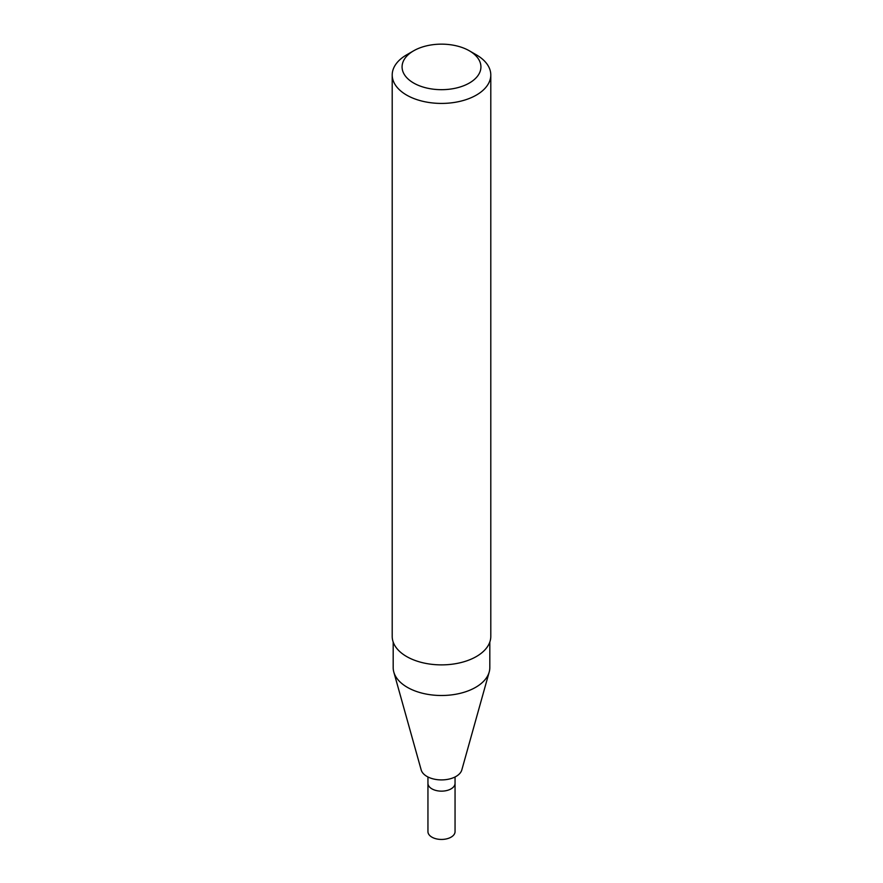 <?xml version="1.0" encoding="UTF-8"?>
<svg xmlns="http://www.w3.org/2000/svg" width="883" height="883" viewBox="0 0 883 883"><rect width="100%" height="100%" fill="white"/><g stroke="black" fill="none" stroke-linecap="round" stroke-linejoin="round"><path stroke-width="1.32" d="M489.811 642.084L489.811 667.614A48.311 27.892 180 0 1 489.193 672.062L461.82 769.921A20.585 11.876 180 0 1 456.047 776.433A20.585 11.876 180 0 1 435.176 779.336A20.585 11.876 180 0 1 421.18 769.921L393.807 672.062A48.311 27.892 180 0 1 393.189 667.614L393.189 642.084M489.193 672.062A48.311 27.892 180 0 1 475.661 687.327A48.311 27.892 180 0 1 426.644 694.148A48.311 27.892 180 0 1 393.807 672.062M469.381 50.817L476.356 54.845A49.293 28.455 180 0 1 490.793 74.967L490.793 636.422A49.293 28.455 180 0 1 476.356 656.544A49.293 28.455 180 0 1 422.637 662.714A49.293 28.455 180 0 1 392.207 636.422L392.207 74.967A49.293 28.455 180 0 1 406.644 54.845L413.619 50.817A39.437 22.77 180 0 1 469.381 50.817A39.437 22.77 180 0 1 469.381 83.013A39.437 22.77 180 0 1 413.619 83.013A39.437 22.77 180 0 1 413.619 50.817M490.793 74.967A49.293 28.455 180 0 1 476.356 95.088A49.293 28.455 180 0 1 422.637 101.258A49.293 28.455 180 0 1 392.207 74.967M455.054 776.974L455.054 783.32A13.554 7.826 180 0 1 451.081 788.861A13.554 7.826 180 0 1 436.312 790.55A13.554 7.826 180 0 1 427.946 783.32L427.946 831.62A13.554 7.826 180 0 0 436.312 838.85A13.554 7.826 180 0 0 451.081 837.15A13.554 7.826 180 0 0 455.054 831.62L455.054 783.32A13.554 7.826 180 0 1 451.081 788.861A13.554 7.826 180 0 1 436.312 790.55A13.554 7.826 180 0 1 427.946 783.32L427.946 776.974"/></g></svg>
